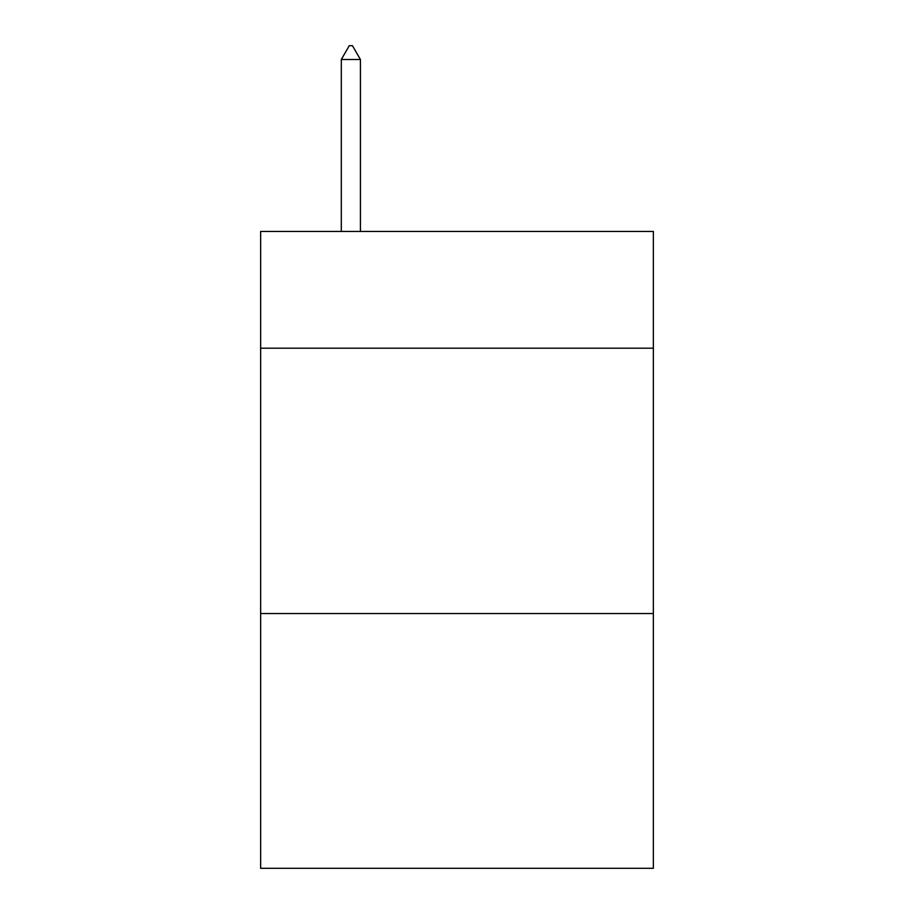 <?xml version="1.0" encoding="UTF-8"?>
<svg xmlns="http://www.w3.org/2000/svg" width="914" height="914" viewBox="0 0 914 914"><rect width="100%" height="100%" fill="white"/><g stroke="black" fill="none" stroke-linecap="round" stroke-linejoin="round"><path stroke-width="1.37" d="M653.361 348.2L653.361 231.448L260.639 231.448L260.639 348.2L653.361 348.2L653.361 868.3L260.639 868.3L260.639 348.2M653.361 613.557L260.639 613.557M360.413 59.501L352.45 45.7L349.262 45.7L341.31 59.501L360.413 59.501L360.413 231.448M341.31 59.501L341.31 231.448"/></g></svg>
